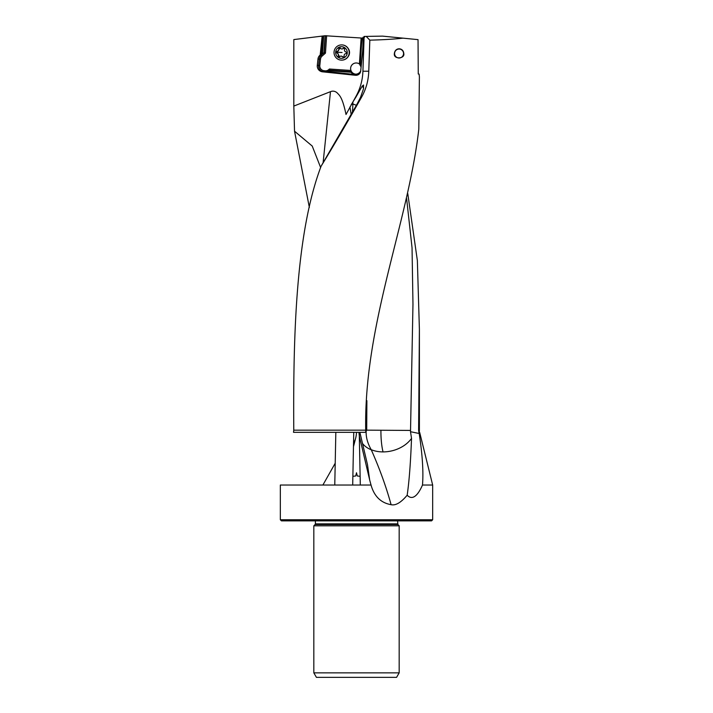 <?xml version="1.0" encoding="UTF-8"?>
<svg xmlns="http://www.w3.org/2000/svg" width="713" height="713" viewBox="0 0 713 713"><rect width="100%" height="100%" fill="white"/><g stroke="black" fill="none" stroke-linecap="round" stroke-linejoin="round"><path stroke-width="1.07" d="M418.264 74L419.092 74.09L419.396 76.763L418.798 129.213C408.166 222.643 363.737 324.549 365.707 430.18L365.751 432.328L293.515 432.328L293.774 430.18C293.07 332.383 296.18 231.983 321.1 166.209C333.354 146.21 346.821 123.233 361.509 97.28C366.036 89.25 368.452 80.56 368.773 71.229L369.824 40.151C382.845 39.839 393.888 39.17 402.97 38.145L418.032 39.643L418.264 74M394.369 53.528C393.219 59.607 405.127 58.947 403.781 53.528C403.424 47.406 395.064 47.049 394.369 53.528M402.97 38.145L382.56 36.122L366.206 36.408L369.824 40.151M366.206 36.408L364.129 36.443L362.917 71.229C362.578 80.516 360.101 89.196 355.475 97.28L346.019 114.481C342.169 96.095 339.121 95.177 336.991 92.699C334.941 91.068 332.766 90.72 330.484 91.665L293.818 106.077L293.818 39.58L322.16 36.096L320.173 55.044L324.281 52.602L321.224 55.275L320.173 55.044M326.857 71.541L353.719 74.375L350.787 72.227L328.274 70.712A5.829 5.802 90 0 1 326.857 71.541L324.032 71.924L355.992 75.293A4.706 4.688 90 0 0 360.68 71.104L362.471 53.965A118.135 117.69 90 0 0 363.113 41.612A118.135 117.69 90 0 0 363.033 37.228L364.539 37.219M353.719 74.375L355.992 75.293A4.706 4.688 90 0 1 355.529 75.293L322.454 71.808A5.829 5.802 90 0 1 317.294 65.4L317.962 59.054A5.829 5.802 90 0 1 319.905 55.275M407.168 495.214C400.982 502.603 395.617 505.767 391.089 504.688C386.25 486.979 379.646 468.682 371.268 449.796L371.206 449.68A28.021 20.062 165.7 0 0 383.041 451.908A28.021 20.062 165.7 0 0 411.526 438.388C410.599 462.853 409.146 481.792 407.168 495.214C413.843 502.148 419.752 491.328 422.488 485.036C423.549 471.953 422.444 454.769 419.182 433.495L419.396 430.18L418.611 430.18L419.396 329.379L417.363 260.539L407.774 193.642M293.818 106.077L294.531 131.201L309.353 207.447M419.182 433.495L410.51 431.713L412.97 304.193L412.043 247.705L406.606 198.464M418.611 430.18L418.879 432.328M360.127 476.32L357.293 475.981L356.5 472.755L355.707 475.981L352.873 476.329M422.488 485.036L432.666 485.036L419.654 432.328M356.5 520.873L281.457 520.873L431.543 520.873L432.666 519.759L280.334 519.759L280.334 485.036L371.036 485.036C374.2 496.337 380.885 502.888 391.089 504.688M335.208 463.227L322.891 485.036M321.1 166.209L356.01 105.97A26.31 2.389 119.7 0 0 360.537 97.28L363.514 88.795L363.541 85.016L362.195 86.121L355.823 97.28A26.31 2.389 -60.3 0 0 352.864 102.057A22.896 2.086 -60.3 0 0 351.589 104.089L351.099 104.891M359.878 432.328L367.48 464.609L369.682 480.018L371.036 485.036M363.532 38.163L361.651 38.039L359.913 64.152L360.466 64.981A4.706 4.688 90 0 1 361.072 65.953L362.338 53.894A117.467 117.021 -90 0 0 362.899 45.864A117.467 117.021 -90 0 0 362.926 38.128M362.159 38.074L325.075 35.739L323.952 52.602M361.072 67.378A5.597 5.579 90 0 0 359.887 64.963L359.913 64.152M361.954 38.056L360.181 64.625M360.698 70.881A5.597 5.579 90 0 1 354.878 74.125L354.049 74.419A4.706 4.688 -90 0 0 356.411 75.302M328.274 70.712L329.21 70.168L350.431 71.594L353.791 74.419M350.787 72.227L350.252 71.657M329.21 70.168L350.431 71.594M326.625 35.703L325.458 53.136L322.062 56.122A4.706 4.688 -90 0 0 320.485 59.17L319.816 65.516A4.706 4.688 -90 0 0 323.987 70.694L325.101 70.81A4.706 4.688 -90 0 0 328.675 69.669L329.415 69.018L350.939 70.462L351.411 71.621M329.415 69.018L329.709 70.168M350.939 70.462A5.597 5.579 90 0 1 359.405 63.992L360.359 64.963M348.3 48.636A6.72 6.693 90 0 1 348.3 56.407M325.458 53.136L324.281 52.602L325.404 35.703M325.075 35.739L323.666 35.908L322.499 53.466M322.16 36.096L323.666 35.908M410.492 430.429L366.705 430.153L366.892 400.67M411.526 438.388L410.51 431.713M359.45 432.328A28.003 20.133 166.7 0 0 359.709 437.693L369.682 480.018M362.507 443.477A28.003 20.133 166.7 0 0 371.268 449.796M366.705 430.153L366.143 431.267A28.003 20.82 90 0 1 366.143 431.267L366.143 431.276C365.921 437.247 367.605 443.379 371.206 449.68M353.47 446.695L355.644 438.245A28.021 21.31 -165.6 0 1 353.541 443.049M320.645 167.555L312.232 146.058L294.531 131.201M349.958 106.977L351.179 114.535M352.454 112.297L352.908 104.009L356.384 105.274M351.589 104.089L352.89 104.633M352.908 104.009L352.864 102.057M356.5 525.802L399.173 525.802L399.173 672.858L313.827 672.858L313.827 525.802L356.5 525.802M399.173 672.858L396.58 677.35L316.42 677.35L313.827 672.858M359.913 64.384A5.597 5.579 -90 0 0 359.405 63.983L361.135 38.003M356.197 62.967A5.597 5.579 -90 0 0 350.627 68.573A5.597 5.579 -90 0 0 355.912 74.161M350.939 71.621C351.678 72.886 352.828 73.689 354.388 74.036M341.616 44.901L341.768 44.901A7.62 7.585 90 0 1 349.352 52.771A7.62 7.585 90 0 1 341.768 60.133L341.616 60.133A7.62 7.585 -90 0 0 349.201 52.771A7.62 7.585 -90 0 0 341.616 44.901A7.62 7.585 -90 0 0 334.032 52.263A7.62 7.585 -90 0 0 341.616 60.133M341.848 46.71A5.829 5.802 -90 0 0 335.671 52.129A5.829 5.802 -90 0 0 341.072 58.332A5.829 5.802 -90 0 0 347.249 52.905A5.829 5.802 -90 0 0 341.848 46.71M343.203 57.12A0.909 0.909 90 0 1 342.57 56.79A1.916 1.916 -90 0 0 339.789 56.603A0.909 0.909 90 0 1 338.327 55.614A1.916 1.916 -90 0 0 337.106 53.11A0.909 0.909 90 0 1 337.222 51.345A1.916 1.916 -90 0 0 338.764 49.028A0.909 0.909 90 0 1 340.351 48.252A1.916 1.916 -90 0 0 343.122 48.431A0.909 0.909 90 0 1 344.584 49.42A1.916 1.916 -90 0 0 345.814 51.924A0.909 0.909 90 0 1 345.698 53.689A1.916 1.916 -90 0 0 344.147 56.006A0.909 0.909 90 0 1 343.203 57.12M343.702 57.12L341.09 56.095M344.29 48.19L342.249 48.939M340.208 47.923L336.955 52.183L339.611 56.844M399.521 49.072A4.483 4.483 0 0 0 394.619 53.083A4.483 4.483 0 0 0 398.638 57.985A4.483 4.483 0 0 0 403.531 53.965A4.483 4.483 0 0 0 399.521 49.072M365.707 430.18L293.774 430.18M368.773 71.229L362.917 71.229M359.709 437.693A28.003 28.003 0 0 1 358.987 432.328L356.5 432.328A28.021 28.021 0 0 1 355.644 438.245M360.582 65.133L359.887 64.936M361.09 67.191A4.028 4.02 -90 0 0 360.261 65.4M354.878 74.125A4.028 4.02 -90 0 0 359.896 73.261M355.992 75.293L355.529 75.293M322.454 71.808L324.887 71.924L325.101 70.81M323.372 35.953L321.438 54.393M322.632 36.042L320.645 55.044M383.041 451.908A28.021 6.569 90 0 1 380.92 431.276A28.021 6.569 90 0 1 380.929 430.313M323.132 162.484L330.484 91.665M361.509 97.28L360.537 97.28M363.621 88.18A28.003 24.919 90 0 0 362.195 86.121M397.604 523.868L315.396 523.868L315.128 524.501L397.872 524.501L397.604 520.873M322.062 56.122L321.224 55.275A5.829 5.802 -90 0 0 319.272 59.054L320.485 59.17M319.816 65.516L318.613 65.4A5.829 5.802 -90 0 0 323.773 71.808L323.987 70.694M317.962 59.054L319.272 59.054L318.613 65.4L317.294 65.4M329.13 70.213L328.675 69.669M342.57 56.79L343.087 56.79M343.122 48.431L343.639 48.431M338.764 49.028L339.281 49.028M337.222 51.345L337.739 51.345M337.106 53.11L337.614 53.11M338.327 55.614L338.844 55.614M336.955 52.183L342.062 52.521M419.396 430.18L419.396 329.379M432.666 519.759L432.666 485.036M359.307 435.652L360.306 485.036M335.832 432.328L334.771 485.036M353.755 432.328L352.694 485.036M281.457 520.873L280.334 519.759M397.872 524.501L399.173 525.802M315.128 524.501L313.827 525.802M315.396 520.873L315.396 523.868M342.374 48.947L341.821 48.947"/></g></svg>
